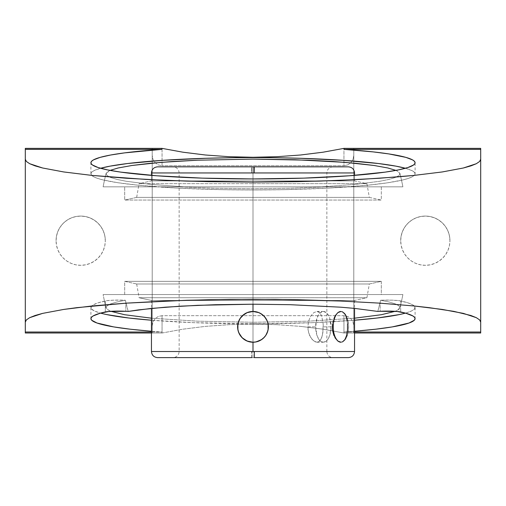 <?xml version="1.0" encoding="UTF-8"?>
<svg xmlns="http://www.w3.org/2000/svg" width="506" height="506" viewBox="0 0 506 506"><rect width="100%" height="100%" fill="white"/><g stroke="black" fill="none" stroke-linecap="round" stroke-linejoin="round"><path stroke-width="0.38" stroke-dasharray="2.53 1.9" d="M402.884 294.543A282.525 282.525 0 0 1 399.949 307.914L396.514 310.735L395.097 311.316L398.924 309.324L399.949 307.914A282.525 282.525 0 0 0 402.884 294.543L103.116 294.543L402.884 294.543M354.542 318.192L308.439 321.183L253.133 322.271L197.574 321.183L151.458 318.192L197.574 321.183L253.133 322.271L308.439 321.183L354.542 318.192M106.918 314.618L99.315 312.752L94.097 310.804L91.352 308.799L91.118 306.781L93.395 304.776L98.158 302.816L106.817 300.678L113.875 300.153L125.387 300.248L128.189 311.43L125.83 302.114L125.83 311.291L125.83 302.114L125.387 300.248L116.665 302.05L110.491 303.948L106.911 305.921L106.051 307.914L107.082 309.33L110.903 311.316L109.486 310.735L106.051 307.914A282.525 282.525 0 0 1 103.116 294.543L402.162 294.543L103.116 294.543A282.525 282.525 0 0 0 106.051 307.914L106.911 305.921L110.491 303.948L116.665 302.05L125.387 300.248A14.535 1.448 180 0 0 105.324 300.931L105.324 311.955L105.324 300.931A162.091 16.192 180 0 0 90.909 307.604A162.091 16.192 180 0 0 100.586 313.119M253 323.796A162.091 16.192 180 0 0 354.542 320.222L312.253 322.676L253 323.796A162.091 16.192 180 0 1 151.458 320.222L193.747 322.676L253 323.796M405.414 313.119A162.091 16.192 180 0 0 415.091 307.604A162.091 16.192 180 0 0 400.676 300.931L400.676 311.955L400.676 300.931A14.535 1.448 180 0 0 380.613 300.248L380.17 302.114L380.17 311.291L380.17 302.114L377.811 311.43L380.613 300.248L389.335 302.05L395.502 303.942L399.089 305.921L399.949 307.914L399.089 305.921L395.502 303.942L389.335 302.05L380.613 300.248L392.125 300.153L399.183 300.678L407.842 302.816L412.605 304.776L414.882 306.781L414.648 308.799L411.903 310.804L406.685 312.752L399.082 314.618M277.048 324.681L253 324.106L277.048 324.681L300.564 326.383L277.048 324.681M323.03 329.178L300.564 326.383L323.03 329.178L343.947 333.005L323.03 329.178M349.412 148.378L480.7 148.378L480.7 333.005L353.789 333.005L353.789 148.378L480.7 148.378L480.7 333.005L353.789 333.005L353.789 148.378L353.789 325.972L353.043 322.031L350.905 318.691L347.711 316.459L350.905 318.691L353.043 322.031L353.789 325.972L353.789 333.005L343.947 333.005L354.542 333.005L343.947 333.005L343.947 315.674L347.711 316.459L343.947 315.674L162.053 315.674L162.053 333.005L25.3 333.005L25.3 148.378L152.211 148.378L152.211 333.005L25.3 333.005L25.3 148.378L152.211 148.378L152.211 333.005L162.053 333.005L162.053 315.674L158.289 316.459L155.095 318.691L152.957 322.031L152.211 325.972L152.211 333.005L152.211 148.378L152.211 155.412L152.957 159.352L155.095 162.692L158.289 164.924L162.053 165.709L162.053 148.378L162.053 165.709L158.289 164.924L155.095 162.692L152.957 159.352L152.211 155.412L152.211 325.972L152.957 322.031L155.095 318.691L158.289 316.459L162.053 315.674L343.947 315.674L343.947 333.005L344.086 332.018L354.542 331.247A162.091 16.192 0 0 1 344.086 332.018L343.947 333.005L353.789 333.005L353.789 155.412L353.043 159.352L350.905 162.692L347.711 164.924L343.947 165.709L343.947 148.378L343.947 165.709L162.053 165.709L343.947 165.709L347.711 164.924L350.905 162.692L353.043 159.352L353.789 155.412L353.789 148.378L343.947 148.378M124.697 281.342L381.303 281.342L381.303 294.543L124.697 294.543L124.697 281.342L136.664 283.992L369.336 283.992L381.303 281.342L124.697 281.342L381.303 281.342L369.336 283.992L253 283.992L253 297.73L366.913 297.73L253 297.73L253 283.992L369.336 283.992L136.664 283.992L253 283.992L253 297.73L139.087 297.73L151.458 300.475L354.542 300.475L366.913 297.73L253 297.73L366.913 297.73L354.542 300.475L253 300.475L253 304.207L253 300.475L354.542 300.475L151.458 300.475L253 300.475L253 351.512L253 300.475L151.458 300.475L139.087 297.73L253 297.73L253 283.992L136.664 283.992L124.697 281.342L124.697 294.543L381.303 294.543L381.303 281.342L124.697 281.342M415.091 173.779A162.091 16.192 0 0 1 253 189.965L221.375 189.655L176.588 188.055L138.385 185.228L118.227 182.774L103.243 179.972L97.886 178.479L94.021 176.936L91.687 175.367L90.909 173.779L91.687 172.192L94.021 170.623L100.586 168.27A162.091 16.192 0 0 0 90.909 173.779A162.091 16.192 0 0 0 253 189.965L253 178.947L253 189.965L284.625 189.655L329.412 188.055L367.615 185.228L387.773 182.774L402.757 179.972L408.114 178.479L411.979 176.936L414.313 175.367L415.091 173.779L414.313 172.192L411.979 170.623L405.414 168.27A162.091 16.192 0 0 1 415.091 173.779L415.091 162.755M400.695 240.692A24.617 24.617 0 0 1 425.312 216.075A24.617 24.617 0 0 1 449.929 240.692A24.617 24.617 0 0 0 425.312 216.075A24.617 24.617 0 0 0 400.695 240.692L401.169 235.891L402.574 231.274L404.844 227.017L407.906 223.285L411.637 220.224L415.894 217.947L420.511 216.549L425.312 216.075L430.119 216.549L434.736 217.947L438.987 220.224L442.718 223.285L445.78 227.017L448.057 231.274L449.454 235.891L449.929 240.692L449.454 245.492L448.057 250.109L445.78 254.366L442.718 258.098L438.987 261.159L434.736 263.436L430.119 264.834L425.312 265.308L420.511 264.834L415.894 263.436L411.637 261.159L407.906 258.098L404.844 254.366L402.574 250.109L401.169 245.492L400.695 240.692A24.617 24.617 0 0 0 425.312 265.308A24.617 24.617 0 0 0 449.929 240.692A24.617 24.617 0 0 1 425.312 265.308A24.617 24.617 0 0 1 400.695 240.692L401.169 245.492L402.574 250.109L404.844 254.366L407.906 258.098L411.637 261.159L415.894 263.436L420.511 264.834L425.312 265.308L430.119 264.834L434.736 263.436L438.987 261.159L442.718 258.098L445.78 254.366L448.057 250.109L449.454 245.492L449.929 240.692L449.454 235.891L448.057 231.274L445.78 227.017L442.718 223.285L438.987 220.224L434.736 217.947L430.119 216.549L425.312 216.075L420.511 216.549L415.894 217.947L411.637 220.224L407.906 223.285L404.844 227.017L402.574 231.274L401.169 235.891L400.695 240.692M56.071 240.692A24.617 24.617 0 0 1 80.688 216.075A24.617 24.617 0 0 1 105.305 240.692A24.617 24.617 0 0 0 80.688 216.075A24.617 24.617 0 0 0 56.071 240.692L56.545 235.891L57.943 231.274L60.22 227.017L63.282 223.285L67.013 220.224L71.264 217.947L75.881 216.549L80.688 216.075L85.489 216.549L90.106 217.947L94.363 220.224L98.094 223.285L101.156 227.017L103.426 231.274L104.831 235.891L105.305 240.692L104.831 245.492L103.426 250.109L101.156 254.366L98.094 258.098L94.363 261.159L90.106 263.436L85.489 264.834L80.688 265.308L75.881 264.834L71.264 263.436L67.013 261.159L63.282 258.098L60.22 254.366L57.943 250.109L56.545 245.492L56.071 240.692A24.617 24.617 0 0 0 80.688 265.308A24.617 24.617 0 0 0 105.305 240.692A24.617 24.617 0 0 1 80.688 265.308A24.617 24.617 0 0 1 56.071 240.692L56.545 245.492L57.943 250.109L60.22 254.366L63.282 258.098L67.013 261.159L71.264 263.436L75.881 264.834L80.688 265.308L85.489 264.834L90.106 263.436L94.363 261.159L98.094 258.098L101.156 254.366L103.426 250.109L104.831 245.492L105.305 240.692L104.831 235.891L103.426 231.274L101.156 227.017L98.094 223.285L94.363 220.224L90.106 217.947L85.489 216.549L80.688 216.075L75.881 216.549L71.264 217.947L67.013 220.224L63.282 223.285L60.22 227.017L57.943 231.274L56.545 235.891L56.071 240.692M399.949 173.469A282.525 282.525 0 0 1 402.884 186.84L103.116 186.84A282.525 282.525 0 0 1 106.051 173.469L110.074 170.395L107.076 172.059L106.051 173.469A282.525 282.525 0 0 0 103.116 186.84L402.884 186.84A282.525 282.525 0 0 0 399.949 173.469L399.044 175.5L395.331 177.511L388.937 179.434L379.88 181.262L354.795 184.45L321.715 186.84L402.884 186.84L103.116 186.84L184.285 186.84L151.357 184.462L126.171 181.268L117.101 179.44L110.675 177.511L106.968 175.512L106.051 173.469L106.968 175.512L110.675 177.511L117.101 179.44L126.171 181.268L151.357 184.462L184.285 186.84L179.554 186.84L326.446 186.84L290.95 188.27L253 188.757L215.037 188.27L179.554 186.84L215.037 188.27L253 188.757L290.95 188.27L326.446 186.84L321.715 186.84L354.795 184.45L379.88 181.262L388.937 179.434L395.331 177.511L399.044 175.5L399.949 173.469L396.514 170.648L398.924 172.059L399.949 173.469M395.926 170.395L396.514 170.648L395.926 170.395M264.075 337.527L261.545 339.64L256.004 341.936L249.97 341.936L244.436 339.627L240.205 335.396L238.788 332.733L237.618 326.838L238.111 322.98M251.501 311.538A15.382 15.382 0 0 1 253 311.462L249.996 311.759L244.449 314.055L242.121 315.972L238.794 320.943L242.121 315.972L247.099 312.638L253 311.462L258.889 312.632L263.885 315.978L265.789 318.299L268.091 323.846L267.219 320.968L268.091 323.846L268.091 329.849L267.212 332.739L264.689 336.851L266.795 333.663M268.382 326.857L268.25 328.906M267.219 320.968L263.885 315.978L265.795 318.306L268.091 323.846L268.085 329.861L268.091 323.846L265.903 318.47M263.86 315.953L261.564 314.068A15.382 15.382 0 0 1 261.564 314.068L264.575 316.712M255.593 311.683A15.382 15.382 0 0 1 256.023 311.766L258.901 312.638L262.905 315.074M265.795 318.306L261.564 314.068L258.908 312.645A15.382 15.382 0 0 0 258.895 312.638L260.312 313.315M241.925 316.174L244.455 314.055L247.111 312.632L249.996 311.759L254.467 311.532M354.542 351.512L179.149 351.512L253 351.512L253 342.233A15.382 15.382 0 0 1 251.273 342.138M332.417 323.846L332.227 326.851L332.967 332.752L333.846 335.408L336.357 339.646L339.399 341.936L342.41 341.936L343.738 341.057L345.876 337.723L347.179 332.727L347.616 326.838L347.179 320.949L345.87 315.972L343.738 312.638L342.398 311.759L339.393 311.759L337.837 312.645L334.991 315.972L333.84 318.306L332.417 323.846L332.967 320.956L334.991 315.972M339.437 311.759L337.995 312.632L335.497 315.972L333.833 320.962L333.245 326.851L332.227 326.851L333.245 326.851L333.833 332.739L335.497 337.73L337.995 341.063L340.987 342.233M124.697 186.84L381.303 186.84L381.303 200.047L124.697 200.047L124.697 186.84L124.697 200.047L381.303 200.047L369.336 197.391L136.664 197.391L124.697 200.047L136.664 197.391L253 197.391L253 183.653L366.913 183.653L253 183.653L253 197.391L369.336 197.391L136.664 197.391L253 197.391L253 183.653L366.913 183.653L354.542 180.908L151.458 180.908L139.087 183.653L253 183.653L139.087 183.653L151.458 180.908L354.542 180.908L354.542 175.373L354.542 180.908L151.458 180.908L151.458 175.373L151.458 180.908L354.542 180.908L366.913 183.653L253 183.653L253 197.391L369.336 197.391L381.303 200.047L124.697 200.047L381.303 200.047L381.303 186.84L124.697 186.84M251.684 172.951L179.149 172.951L253 172.951L253 311.462L258.908 312.645L253 311.462L253 172.951L253 351.512L253 172.951L179.149 172.951L253 172.951L251.684 172.951L251.577 166.841L253 166.841L252.165 166.841L252.108 172.951L354.542 172.951L252.108 172.951L252.165 166.841L157.562 166.841L332.954 166.841L173.046 166.841L332.954 166.841L254.423 166.841L254.316 172.951L326.851 172.951L253 172.951L254.316 172.951L254.423 166.841L173.046 166.841L251.577 166.841L251.684 172.951L179.149 172.951L179.149 351.512L252.108 351.512L252.032 357.622L173.046 357.622C176.752 357.255 178.789 355.218 179.149 351.512M238.117 322.936L238.794 320.949L241.273 316.895L238.788 320.949L237.915 323.84L237.909 329.855L238.788 332.733L240.205 335.396L244.436 339.627L249.97 341.936L253 342.233L247.111 341.063L242.121 337.73L240.211 335.396L237.909 329.849L237.618 326.851L237.909 323.846L239.205 320.039M237.915 329.88L240.205 335.396L244.436 339.634L249.977 341.936L256.004 341.936L253 342.233L253 351.512L326.851 351.512L151.458 351.512L251.684 351.512L251.76 357.622L157.562 357.622L251.76 357.622L251.684 351.512L354.542 351.512L254.316 351.512M237.833 329.419A15.382 15.382 0 0 0 240.211 335.402L239.838 334.814M242.14 337.749L241.425 336.99M323.151 323.821L323.245 326.851L331.044 326.851A15.382 7.691 -90 0 0 323.353 311.462A15.382 7.691 -90 0 0 315.655 326.851L307.857 326.851L308.654 320.949L310.817 315.972L313.796 312.638L316.946 311.462L319.691 312.632L321.696 315.965L323.151 323.821L321.696 315.965L319.691 312.632L318.407 311.759L316.946 311.462L313.796 312.638L310.817 315.972L308.654 320.949L307.857 326.851L315.655 326.851L316.952 318.299L319.077 314.055L320.406 312.632L323.353 311.462L326.294 312.632L328.792 315.972L329.748 318.299L331.044 326.851L329.748 335.396L327.622 339.64L326.294 341.063L323.353 342.233L320.406 341.063L319.077 339.64L316.952 335.396L315.655 326.851A15.382 7.691 -90 0 0 323.353 342.233A15.382 7.691 -90 0 0 331.044 326.851L323.245 326.851L322.385 335.396L320.804 339.634L318.407 341.936L315.402 341.936L312.253 339.64L309.602 335.415L308.065 329.874L307.857 326.851L308.654 332.752L310.823 337.736L313.809 341.063L316.958 342.233L319.703 341.057L321.696 337.73L322.866 332.746L323.151 323.821M250.407 342.012A15.382 15.382 0 0 1 249.977 341.936L245.688 340.386M243.753 339.147A15.382 15.382 0 0 1 243.038 338.577M241.254 336.787A15.382 15.382 0 0 1 240.685 336.073M237.687 328.343A15.382 15.382 0 0 1 237.618 327.268M237.624 326.408A15.382 15.382 0 0 1 237.712 325.124M237.833 324.27A15.382 15.382 0 0 1 237.915 323.84L237.909 329.849L238.781 332.727M240.692 317.616A15.382 15.382 0 0 1 241.261 316.908M243.051 315.111A15.382 15.382 0 0 1 243.765 314.542M261.564 314.068L256.023 311.766L249.996 311.759A15.382 15.382 0 0 1 250.426 311.683M238.794 320.943L238.155 322.796M253.835 166.841L348.438 166.841M151.458 172.951L252.108 172.951L151.458 172.951M241.52 316.611L241.855 316.237M264.48 337.091L264.1 337.502M254.499 342.164A15.382 15.382 0 0 1 253 342.233L258.895 341.057L263.879 337.73L258.901 341.057L256.004 341.936L261.551 339.64L256.004 341.936A15.382 15.382 0 0 1 255.574 342.018M249.996 311.759L247.105 312.638L253 311.462A15.382 15.382 0 0 1 254.727 311.563M262.247 314.555A15.382 15.382 0 0 1 262.962 315.124M264.746 316.914A15.382 15.382 0 0 1 265.315 317.629M268.085 323.815L268.091 323.846A15.382 15.382 0 0 1 268.167 324.276M268.313 325.358A15.382 15.382 0 0 1 268.382 326.433M268.376 327.287A15.382 15.382 0 0 1 268.288 328.571M268.167 329.431A15.382 15.382 0 0 1 267.731 331.297M265.308 336.079A15.382 15.382 0 0 1 264.739 336.794M262.949 338.584A15.382 15.382 0 0 1 262.234 339.153M261.545 339.64L265.789 335.396M254.316 172.951L326.851 172.951C327.211 169.244 329.248 167.208 332.954 166.841L254.423 166.841M179.149 172.951C178.789 169.244 176.752 167.208 173.046 166.841L251.577 166.841M256.004 341.936L251.533 342.164M267.206 332.752L265.783 335.408L267.889 330.715M139.087 183.653L253 183.653L139.087 183.653L136.664 197.391M348.438 357.622L173.046 357.622L253.968 357.622L253.892 351.512L253.968 357.622L332.954 357.622C329.248 357.255 327.211 355.218 326.851 351.512L253.892 351.512M253.968 357.622L175.481 357.622L252.032 357.622L252.108 351.512M342.41 341.936L340.936 342.233L343.884 341.063L346.376 337.73L348.046 332.739L348.628 326.851L348.046 320.962L346.376 315.972L343.884 312.632L340.936 311.462L342.398 311.759M252.032 357.622L254.24 357.622M334.997 337.73L333.846 335.408M340.936 342.233A15.382 7.691 -90 0 0 348.628 326.851A15.382 7.691 -90 0 0 340.936 311.462M347.179 320.949L347.508 323.84M268.085 329.855L268.091 323.846M244.455 314.055L247.105 312.638L244.455 314.055L240.211 318.293M381.303 186.84L125.317 186.84L381.303 186.84M237.618 326.838L237.75 324.795M244.436 339.634L243.095 338.622M139.087 297.73L253 297.73L139.087 297.73L136.664 283.992M155.095 148.378L156.588 148.378M162.053 148.378L158.289 148.378M162.053 333.005L182.97 329.178L205.436 326.383L228.952 324.681L253 324.106L228.952 324.681L205.436 326.383L182.97 329.178L162.053 333.005L151.458 333.005L162.053 333.005L161.914 332.018A162.091 16.192 0 0 1 151.458 331.247L161.914 332.018L162.053 333.005M152.401 148.378L153.868 148.378M151.458 332.018L161.914 332.018L151.458 332.018M344.086 332.018L354.542 332.018L344.086 332.018M124.697 294.543L381.303 294.543L124.697 294.543M415.091 307.604L415.091 318.628M90.909 173.779L90.909 162.755M366.913 297.73L369.336 283.992M354.542 300.475L354.542 308.401M366.913 183.653L369.336 197.391M316.952 311.462L323.353 311.462M316.952 342.233L323.353 342.233M326.851 351.512L326.851 172.951M151.458 300.475L151.458 308.401M90.909 307.604L90.909 318.628"/><path stroke-width="0.76" d="M395.097 311.316L381.48 314.7L354.542 318.192L381.48 314.7L395.097 311.316M151.458 318.192L124.539 314.707L110.903 311.316L124.539 314.707L151.458 318.192M399.082 314.618L377.217 318.008L354.542 320.222A162.091 16.192 180 0 0 405.414 313.119M400.676 311.955A162.091 16.192 0 0 1 415.091 318.628A162.091 16.192 0 0 1 354.542 331.247L375.743 329.204L392.289 326.908L409.019 323.018L414.287 320.241L415.078 318.824L414.635 317.414L412.953 316.003L405.945 313.265L397.109 311.468L380.17 311.291A14.535 1.448 0 0 1 400.676 311.955M253 157.587A162.091 16.192 0 0 0 100.586 168.27L110.049 166.145L127.702 163.508L162.945 160.32L205.948 158.289L253 157.277L300.052 158.289L343.055 160.32L378.298 163.508L395.951 166.145L405.414 168.27A162.091 16.192 0 0 0 253 157.587M228.952 156.702L253 157.277L228.952 156.702L205.436 155L228.952 156.702M182.97 152.205L205.436 155L182.97 152.205L162.053 148.378L182.97 152.205M161.914 149.365L162.053 148.378L161.914 149.365L25.3 149.365L25.3 148.378L162.053 148.378L25.3 148.378L25.3 149.365L161.914 149.365L124.546 152.882L110.51 155.038L100.068 157.391L93.49 159.877L91.706 161.155L90.941 162.439L91.194 163.723L92.478 165.007L98.069 167.518L107.569 169.908L120.744 172.116L156.689 175.778L202.305 178.131L253 178.947A162.091 16.192 180 0 1 90.909 162.755A162.091 16.192 180 0 1 161.914 149.365M110.074 170.395L118.221 167.96L131.977 165.481L150.238 163.305L172.394 161.522L197.454 160.206L252.924 159.112L308.458 160.2L333.568 161.522L355.737 163.305L373.966 165.468L387.779 167.96L395.926 170.395L387.779 167.96L373.966 165.468L345.048 162.356L295.004 159.725L252.924 159.112L197.454 160.206L160.845 162.369L131.977 165.481L118.221 167.96L110.074 170.395M262.234 339.153A15.382 15.382 0 0 1 256.004 341.936L253 342.233L253 351.512L354.542 351.512C354.175 355.218 352.144 357.255 348.438 357.622L254.24 357.622L348.438 357.622M264.48 337.091L261.545 339.64L256.004 341.936M266.795 333.663L265.789 335.402M267.838 330.918L265.789 335.396L263.658 337.945M268.25 328.906L267.212 332.739M267.971 323.296L268.382 326.863M264.575 316.712L267.219 320.968M262.905 315.074L265.789 318.299L267.212 320.962L268.091 323.846L268.091 329.849M260.312 313.315L263.879 315.972A15.382 15.382 0 0 0 262.962 315.124M258.832 312.613L261.545 314.055M254.467 311.532L256.023 311.766A15.382 15.382 0 0 1 258.895 312.638L253 311.462A15.382 15.382 0 0 1 268.382 326.851A15.382 15.382 0 0 1 253 342.233L247.111 341.063L242.121 337.73L238.788 332.739L237.909 329.849L237.909 323.846A15.382 15.382 0 0 1 240.692 317.616M253 304.207L253 311.462L253 304.207L215.676 304.701L180.844 306.149L150.978 308.451L128.189 311.43L125.83 311.291L128.189 311.43L138.65 309.862L165.171 307.199L197.713 305.314L253 304.207L290.235 304.694L253 304.207M334.991 315.972L337.837 312.645L340.936 311.462A15.382 7.691 -90 0 0 333.245 326.851A15.382 7.691 -90 0 0 340.936 342.233L337.844 341.063L334.997 337.73M333.846 335.408L332.417 329.868L332.417 323.846M247.099 312.638L253.051 311.462M242.07 316.022L247.105 312.638M237.75 324.795L238.794 320.943M240.255 335.465L240.211 335.402A15.382 15.382 0 0 0 240.685 336.073M251.533 342.164L249.97 341.936A15.382 15.382 0 0 1 247.105 341.057L247.168 341.088M251.273 342.138A15.382 15.382 0 0 1 250.407 342.012M247.111 341.063L247.099 341.057A15.382 15.382 0 0 1 243.753 339.147M243.038 338.577A15.382 15.382 0 0 1 241.254 336.787M237.833 329.419A15.382 15.382 0 0 1 237.687 328.343M237.618 327.268A15.382 15.382 0 0 1 237.624 326.408M237.712 325.124A15.382 15.382 0 0 1 237.833 324.27M241.261 316.908A15.382 15.382 0 0 1 243.051 315.111M243.765 314.542A15.382 15.382 0 0 1 249.996 311.759M250.426 311.683A15.382 15.382 0 0 1 251.501 311.538M151.458 172.951L151.458 175.373L151.458 172.951C151.825 169.244 153.856 167.208 157.562 166.841L348.438 166.841L253.835 166.841L253.892 172.951L151.458 172.951L253.892 172.951L253.835 166.841L157.562 166.841L252.165 166.841M354.542 172.951L253.892 172.951L354.542 172.951L354.542 175.373L354.542 172.951C354.175 169.244 352.144 167.208 348.438 166.841M238.155 322.796L240.211 318.293L244.461 314.049M242.115 315.978L241.52 316.611M254.727 311.563A15.382 15.382 0 0 1 255.593 311.683M258.889 312.632L258.908 312.645A15.382 15.382 0 0 1 262.247 314.555M263.892 315.984A15.382 15.382 0 0 1 264.746 316.914M265.315 317.629A15.382 15.382 0 0 1 268.091 323.846M268.167 324.276A15.382 15.382 0 0 1 268.313 325.358M268.382 326.433A15.382 15.382 0 0 1 268.376 327.287M268.288 328.571A15.382 15.382 0 0 1 268.167 329.431M267.731 331.297A15.382 15.382 0 0 1 265.308 336.079M264.739 336.794A15.382 15.382 0 0 1 262.949 338.584M255.574 342.018A15.382 15.382 0 0 1 254.499 342.164M263.93 337.679L261.545 339.64M340.936 311.462L339.437 311.759M151.458 308.401L151.458 351.512C151.825 355.218 153.856 357.255 157.562 357.622L251.76 357.622M347.508 323.84L347.508 329.849L346.635 335.389L344.909 339.634L342.41 341.936M342.398 311.759L344.896 314.055L345.87 315.972L347.179 320.949M252.949 342.233L253 342.233A15.382 15.382 0 0 1 237.618 326.851A15.382 15.382 0 0 1 253 311.462M244.449 339.64L245.688 340.386M242.121 337.723L243.095 338.622M239.205 320.039L240.205 318.306M251.684 351.512L151.458 351.512L254.316 351.512L254.24 357.622L254.316 351.512L354.542 351.512L354.542 308.401M238.029 330.405L237.618 326.838M239.838 334.814L238.781 332.727M241.425 336.99L240.211 335.402M151.458 351.512L253 351.512L253 342.233M343.947 148.378L323.03 152.205L300.564 155L277.048 156.702L253 157.277L277.048 156.702L300.564 155L323.03 152.205L343.947 148.378L344.086 149.365A162.091 16.192 180 0 1 415.091 162.755A162.091 16.192 180 0 1 253 178.947L303.695 178.131L349.311 175.778L385.256 172.116L398.431 169.908L407.931 167.518L413.522 165.007L414.806 163.723L415.059 162.439L414.294 161.155L412.51 159.877L405.932 157.391L388.899 153.932L373.194 151.895L344.086 149.365L343.947 148.378L480.7 148.378L480.7 149.365L344.086 149.365L480.7 149.365L480.7 159.251L479.606 161.49L476.323 163.71L470.896 165.886L463.369 167.998L442.326 171.945L414.009 175.411L397.45 176.917L360.335 179.409L319.096 181.123L253 182.103L186.904 181.123L145.665 179.409L91.991 175.411L63.674 171.945L42.63 167.998L35.104 165.886L29.677 163.71L26.394 161.49L25.3 159.251L25.3 149.365L25.3 322.132L25.3 159.251L26.394 161.49L29.677 163.71L42.63 167.998L63.674 171.945L91.991 175.411L126.494 178.251L165.86 180.364L208.58 181.667L253 182.103L297.42 181.667L340.14 180.364L379.506 178.251L414.009 175.411L442.326 171.945L463.369 167.998L476.323 163.71L479.606 161.49L480.7 159.251L480.7 322.132L480.7 148.378L349.412 148.378M153.868 148.378L152.401 148.378M156.588 148.378L155.095 148.378M162.053 148.378L158.289 148.378M151.458 333.005L25.3 333.005L25.3 332.018L151.458 332.018L25.3 332.018L25.3 322.132L26.394 319.893L29.677 317.673L42.63 313.385L63.674 309.438L91.991 305.972L126.494 303.132L165.86 301.019L208.58 299.716L253 299.28L297.42 299.716L340.14 301.019L379.506 303.132L414.009 305.972L442.326 309.438L463.369 313.385L476.323 317.673L479.606 319.893L480.7 322.132L480.7 333.005L354.542 333.005L480.7 333.005L480.7 332.018L354.542 332.018L480.7 332.018L480.7 322.132L479.606 319.893L476.323 317.673L470.896 315.497L453.812 311.361L429.012 307.635L414.009 305.972L379.506 303.132L340.14 301.019L275.321 299.388L230.679 299.388L186.904 300.26L126.494 303.132L76.988 307.635L63.674 309.438L42.63 313.385L35.104 315.497L29.677 317.673L26.394 319.893L25.3 322.132L25.3 333.005L151.458 333.005M105.324 311.955A14.535 1.448 0 0 1 125.83 311.291L108.891 311.468L100.055 313.265L93.047 316.003L91.365 317.414L90.922 318.824L91.712 320.241L96.981 323.018L113.711 326.908L130.257 329.204L151.458 331.247A162.091 16.192 0 0 1 90.909 318.628A162.091 16.192 0 0 1 105.324 311.955M100.586 313.119A162.091 16.192 180 0 0 151.458 320.222L128.783 318.008L106.918 314.618M377.811 311.43L380.17 311.291L377.811 311.43L354.959 308.439L340.715 307.193L290.235 304.694L340.715 307.193L354.959 308.439L377.811 311.43"/></g></svg>
